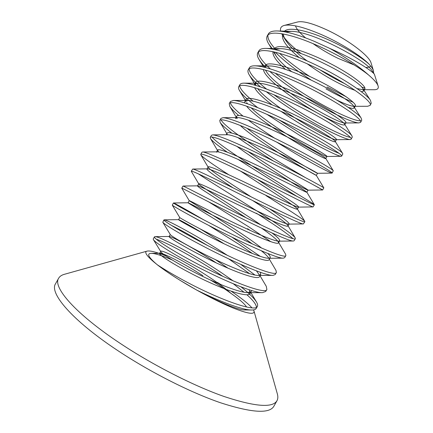 <?xml version="1.0" encoding="UTF-8"?>
<svg xmlns="http://www.w3.org/2000/svg" width="433" height="433" viewBox="0 0 433 433"><rect width="100%" height="100%" fill="white"/><g stroke="black" fill="none" stroke-linecap="round" stroke-linejoin="round"><path stroke-width="0.65" d="M217.415 282.435L220.927 284.6M231.222 291.257C241.203 298.001 248.098 303.511 251.914 307.798M253.473 309.898L254.03 311.148C254.745 314.834 247.681 313.741 232.84 307.874C218.281 301.92 197.632 291.165 180.252 280.427C154.938 264.855 141.342 252.25 147.068 251.124C150.024 250.474 156.27 252.055 165.807 255.865M147.068 251.124L64.273 274.338C61.583 275.101 59.711 276.389 58.655 278.213C52.447 287.025 75.12 313.562 120.206 343.38C152.995 365.171 193.654 385.852 224.083 396.504C255.026 406.717 272.655 408.124 276.974 400.725C277.981 398.88 278.105 396.606 277.353 393.916L254.03 311.148M58.655 278.213L55.543 283.75C49.135 292.925 71.586 319.857 116.596 349.804C149.336 371.698 190.027 392.314 220.565 402.782C251.622 412.79 269.391 413.953 273.867 406.268L276.974 400.725M280.681 31.208C279.891 28.215 281.104 26.283 284.308 25.412L297.926 21.915C303.338 20.849 313.14 23.582 327.326 30.11C348.327 39.896 369.473 56.03 371.076 62.964L373.473 70.806L373.619 73.107M370.697 66.081C369.825 67.039 368.174 67.483 365.739 67.418M354.264 65.01L338.13 58.395C329.134 54.017 320.772 49.097 313.032 43.625M284.308 25.412C291.414 23.961 303.912 27.084 321.8 34.77C340.977 43.165 361.079 55.917 368.981 64.073C371.422 66.763 372.916 69.009 373.473 70.806M368.494 74.904C374.085 79.683 377.295 83.39 378.128 86.032L374.431 74.346C372.245 70.833 353.545 58.78 329.778 48.409L314.423 41.389C298.64 34.851 286.332 31.371 277.488 30.96C272.671 30.803 269.645 31.782 268.4 33.904L267.215 36.015C269.829 30.267 288.681 33.336 313.14 43.668C333.746 52.285 356.684 65.464 368.494 74.904C358.914 66.373 346.01 57.54 329.778 48.409M378.128 86.032C378.832 88.532 377.441 89.766 373.955 89.734L362.74 89.696L364.808 88.987C366.886 86.135 349.074 72.49 324.317 60.571C299.972 48.745 277.109 43.132 274.457 48.88L274.197 49.476M364.895 88.088L361.604 87.065M246.696 309.476L244.634 309.952C238.475 310.152 218.373 301.855 196.577 290.013C220.549 301.871 242.789 310.125 251.708 310.012C254.106 310.017 255.6 309.503 256.19 308.458L257.375 306.342C256.022 313.081 215.558 298.153 181.07 278.966C171.652 273.77 163.706 269.023 157.239 264.736C148.492 257.332 146.457 253.532 151.128 253.337C155.063 253.359 162.11 255.589 172.264 260.017M256.466 307.208C256.157 304.312 252.98 300.172 246.94 294.786M244.033 292.243L233.317 283.772M222.822 276.33L221.382 275.356C196.544 258.496 165.92 242.123 156.373 239.26M260.033 275.794L266.279 286.321L266.874 289.406C266.003 295.284 225.999 279.545 191.343 260.666C168.058 248.174 153.163 238.015 154.44 236.84L154.96 236.645C159.458 236.239 194.455 254.398 222.475 273.412L233.181 280.903M241.029 286.879C248.948 293.136 254.122 298.213 256.563 302.115C257.64 303.944 257.911 305.352 257.375 306.342M196.577 290.013L180.252 280.427C170.954 274.668 163.279 269.434 157.239 264.736M154.44 236.84L153.25 238.956L153.374 239.563C154.489 241.987 169.103 251.676 190.06 262.955C218.822 278.565 253.435 293.26 262.479 292.659L265.683 291.523L266.874 289.406M249.679 273.726L228.64 258.837M240.759 264.384L254.967 275.052M163.945 219.91L162.797 222.237C163.279 223.666 178.326 233.046 200.327 244.661C230.264 260.59 265.683 276.102 273.028 275.372L275.182 274.592L276.368 272.476C275.978 277.493 236.434 260.942 201.61 242.372C178.228 230.064 162.997 220.5 163.945 219.91L164.118 219.845C166.635 219.531 198.991 236.727 227.287 255.291M252.672 253.641L238.832 244.255L208.609 225.339M231.79 237.067L260.347 256.423M269.348 259.178L275.962 270.36L276.368 272.476M173.449 202.985L172.269 205.123C172.074 205.459 187.549 214.438 210.59 226.372C241.701 242.599 277.807 258.983 283.344 258.155L284.676 257.662L285.861 255.546C285.959 259.703 246.87 242.339 211.878 224.083C188.393 211.954 172.832 202.99 173.449 202.985L173.465 202.98C175.23 203.499 185.248 209.079 203.526 219.72M250.15 230.388L247.557 228.711M208.468 201.746L248.65 226.768L270.847 241.728M261.364 228.039C270.858 234.616 276.487 239.2 278.262 241.787L285.607 254.22L285.861 255.546M220.857 208.084C253.116 224.57 289.742 241.885 293.444 241.008L294.169 240.732L295.355 238.621C295.928 241.917 257.305 223.742 222.14 205.799C199.196 194.173 183.381 185.871 182.997 186.049L181.768 188.176C181.432 187.673 197.291 196.117 220.857 208.084M292.887 238.583C287.214 233.49 275.015 225.014 256.276 213.166M198.438 173.909C209.821 181.627 235.243 197.123 257.37 211.223C276.979 223.715 293.428 234.724 295.219 237.906L295.355 238.615M231.119 189.8C264.552 206.525 301.563 224.846 303.36 223.926L304.843 221.696C305.904 224.132 267.735 205.15 232.402 187.516C210.308 176.534 194.347 168.881 192.712 169.054L191.267 171.257C191.262 170.169 207.45 178.012 231.119 189.8M266.089 195.678C286.5 208.495 303.641 219.304 304.794 221.409L304.843 221.696M241.376 171.522C276.016 188.463 313.286 207.872 313.086 206.914L314.331 204.777C315.874 206.352 278.165 186.558 242.659 169.238C221.425 158.879 205.394 151.831 202.622 151.999L201.957 152.227L200.766 154.343C201.091 152.67 217.61 159.918 241.376 171.522M297.244 196.571L237.82 159.268M212.062 137.061C216.711 143.318 247.779 163.512 274.809 180.139C296.031 193.27 313.893 203.824 314.326 204.722L314.331 204.777M227.33 152.2C217.804 145.58 212.197 141.044 210.508 138.582L210.265 137.429C210.914 135.172 227.769 141.824 251.638 153.244C287.29 170.299 324.593 190.796 322.634 189.973L312.539 184.35M221.079 119.881C223.921 126.366 255.6 147.713 283.523 164.605L305.368 177.59M247.838 151.431C272.536 168.637 308.783 189.833 308.058 190.168L322.634 189.973L323.819 187.852C325.302 188.274 288.243 167.804 252.915 150.96C231.233 140.649 217.831 135.291 212.717 134.88L211.45 135.312L210.265 137.429M231.758 133.055C225.485 128.255 221.615 124.704 220.148 122.404L219.764 120.515C220.738 117.679 237.928 123.735 261.889 134.972C297.715 151.718 334.563 173.021 332.122 173.059L331.992 173.097C330.352 173.124 312.166 163.658 291.149 151.014L276.714 142.132M332.122 173.059L333.264 170.775C333.567 169.465 297.558 148.708 263.172 132.687C242.399 123.053 229.008 118.057 223 117.7L220.949 118.404L219.764 120.515M238.735 115.487C234.161 111.638 231.19 108.613 229.82 106.399L229.257 103.611C230.562 100.191 248.082 105.647 272.146 116.704C308.139 133.137 344.527 155.252 341.605 156.145L341.172 156.297C338.211 156.345 320.225 147.545 299.863 135.48L266.917 114.339M279.307 120.065L300.951 133.543C318.39 143.696 331.029 150.267 338.86 153.25M341.605 156.145L342.79 154.034L342.66 153.493C341.794 150.538 306.851 129.629 273.429 114.42C253.581 105.436 240.266 100.781 233.479 100.456L230.443 101.495L229.257 103.611M257.651 107.601C248.223 100.402 242.177 94.724 239.519 90.567C238.518 88.922 238.264 87.634 238.751 86.708C240.38 82.703 258.236 87.563 282.397 98.443C318.558 114.561 354.492 137.488 351.087 139.237L350.167 139.556C346.01 139.632 328.274 131.443 308.577 119.952C292.816 110.772 278.7 101.349 266.241 91.677M273.986 94.778C285.141 102.94 297.038 110.686 309.665 118.014C327.857 128.596 344.565 136.455 350.173 137.353M351.087 139.237L352.267 137.126L351.997 136C349.967 131.475 316.128 110.577 283.68 96.158C264.79 87.802 251.616 83.472 244.158 83.158C241.901 83.141 240.494 83.618 239.936 84.592L238.751 86.708M260.471 86.903C254.956 82.091 251.216 78.092 249.251 74.904C247.936 72.749 247.595 71.05 248.239 69.805C250.198 65.221 268.384 69.486 292.648 80.181C328.977 95.991 364.451 119.724 360.565 122.333L358.973 122.891C353.75 122.972 336.306 115.346 317.286 104.429C300.015 94.546 281.315 81.821 269.754 71.369M275.258 73.209C287.712 83.39 302.082 93.149 318.379 102.486C337.588 113.5 355.201 121.099 360.294 120.807M360.565 122.333L361.75 120.222L361.279 118.301C358.134 112.309 325.41 91.563 293.926 77.897C276.027 70.157 263.064 66.13 255.037 65.811C252.044 65.762 250.171 66.39 249.424 67.694L248.239 69.805M265.83 67.635C262.75 64.533 260.487 61.8 259.042 59.445C257.343 56.707 256.904 54.531 257.727 52.907C260.017 47.738 278.533 51.408 302.894 61.924C339.396 77.426 374.41 101.966 370.042 105.43L367.595 106.285L353.999 106.307L355.352 105.841C357.111 103.557 338.985 90.481 314.223 78.557C289.877 66.731 267.323 60.566 264.991 65.735L264.655 67.337M353.236 102.302C345.193 99.043 336.111 94.578 326 88.906M327.088 86.963L346.346 96.862M370.042 105.43L371.227 103.319L370.518 100.418C366.356 93.084 334.72 72.598 304.177 59.64C287.296 52.501 274.614 48.756 266.127 48.404C262.295 48.323 259.887 49.118 258.912 50.796L257.727 52.907M207.337 245.37C192.398 236.445 180.355 229.744 171.214 225.274M272.141 233.051C277.488 237.089 279.994 239.671 279.658 240.797L278.695 241.165C274.37 241.408 252.726 231.958 229.506 220.651C206.795 209.55 188.994 200.187 189.232 200.668L181.768 188.176M269.434 208.793C282.419 217.312 288.984 222.356 289.13 223.915L288.616 224.115C285.542 224.348 264.357 214.616 240.678 203.164C217.485 191.895 198.774 182.742 198.709 183.787L191.267 171.257M228.705 174.694C212.614 164.426 203.342 157.839 200.896 154.938L200.766 154.343M273.483 161.049C259.979 152.643 248.071 144.795 237.755 137.494M230.334 102.838C231.152 105.56 235.363 109.966 242.967 116.049M248.201 120.093C255.838 125.754 264.666 131.794 274.684 138.208M239.687 85.853C240.158 89.057 244.634 94.167 253.126 101.176M249.094 68.901C249.343 73.172 255.151 79.883 266.512 89.046M258.523 51.971C258.252 55.76 262.198 61.416 270.365 68.928M310.797 79.775C295.993 70.319 284.189 61.145 275.377 52.247M272.574 49.156L268.888 44.193C266.739 40.783 266.181 38.055 267.215 36.015M267.967 35.057C267.405 38.575 270.138 43.527 276.173 49.914M279.615 53.373C287.626 60.896 297.655 68.582 309.698 76.424M210.503 280.064C218.427 284.762 225.306 289.239 231.141 293.504C239.514 299.392 244.667 303.89 246.588 307.002M305.579 37.877C299.809 32.989 296.448 28.984 295.501 25.866M301.233 53.611C292.27 46.726 286.034 40.583 282.533 35.187L281.699 33.731M368.981 64.073C360.224 56.182 340.1 44.307 321.145 36.735C302.137 29.173 287.155 27.079 284.118 31.712M283.399 34.028C283.382 35.75 284.118 37.79 285.607 40.155C289.785 46.466 296.968 53.394 307.149 60.939M320.323 70.059C329.075 75.596 337.367 80.202 345.204 83.867M356.998 88.559L362.74 89.696M274.203 51.971L275.816 55.538C278.803 60.192 284.07 65.551 291.62 71.607M337.101 100.229C345.42 104.196 351.055 106.22 353.999 106.307M265.532 70.119L266.062 71.061C275.621 87.921 337.421 123.806 345.106 122.977L345.897 122.701C347.336 120.991 328.891 108.472 304.128 96.543C279.778 84.722 257.532 78 255.53 82.589L255.654 85.393M257.667 88.635C270.192 105.49 330.872 140.427 336.057 139.691L336.441 139.561C337.561 138.425 318.796 126.468 294.034 114.528C269.678 102.713 247.741 95.439 246.063 99.449L245.868 100.461M246.686 102.599L247.519 103.823M251.118 107.806C268.59 125.224 324.268 157.044 326.855 156.47L326.98 156.427C327.781 155.864 308.697 144.465 283.94 132.525C259.578 120.71 237.944 112.878 236.597 116.309L237.051 118.599M246.978 128.26C268.953 145.964 317.34 173.741 317.513 173.297L317.519 173.292C317.995 173.303 298.597 162.467 273.84 150.522C249.473 138.706 228.148 130.328 227.125 133.175L226.232 134.766M220.148 122.404L227.449 134.755L212.717 134.88M308.025 190.179C307.511 190.385 287.528 179.987 263.02 168.177C238.929 156.519 218.351 147.805 217.653 150.045L218.589 151.961M257.218 179.338C278.56 193.118 299.43 206.059 298.591 207.039L298.391 207.12C296.583 207.337 275.956 197.296 251.849 185.67C228.191 174.218 208.56 165.282 208.181 166.916L208.289 167.43C209.994 170.31 230.291 183.392 250.967 196.755M198.752 183.987C199.9 186.158 237.019 208.571 260.818 224.9M189.237 200.696C189.492 201.313 240.634 231.227 261.705 248.147M267.816 253.478C269.786 255.497 270.576 256.899 270.192 257.684L268.628 258.263C263.091 258.512 241.316 249.413 218.681 238.312C196.582 227.417 179.543 217.804 179.755 217.555L172.269 205.123M200.246 228.949L224.186 243.833M260.352 272.303L260.72 274.565L258.36 275.426C251.654 275.604 230.286 267.031 208.473 256.276C187.24 245.727 170.721 235.844 170.299 234.572L162.797 222.237M215.412 259.632L227.937 268.141M251.459 290.483L251.248 291.458L247.92 292.638C240.158 292.746 219.282 284.665 198.292 274.251C177.914 264.054 161.899 253.971 160.876 251.752L160.789 251.319C161.606 248.401 209.004 274.002 231.141 293.504M373.181 72.944L372.293 71.088C366.978 60.593 311.841 31.008 291.16 31.376L285.607 31.988M282.733 34.137L282.733 34.137C281.006 39.192 286.489 46.991 299.187 57.551M307.376 63.9C323.787 76.002 343.862 86.67 355.103 90.356M361.36 91.764L363.623 91.092L363.076 88.873C358.995 79.726 299.403 47.976 280.064 48.702L274.766 49.595M272.979 51.7C272.352 55.581 276.573 61.524 285.645 69.524M318.25 92.592L332.062 100.261M348.235 107.373C351.693 108.488 353.674 108.678 354.172 107.947L353.81 106.491C351.055 98.935 287.09 65.047 269.234 65.989C266.858 65.957 265.207 66.373 264.276 67.245M263.497 69.583C263.892 77.637 292.491 99.038 316.16 112.288M322.461 115.79C335.764 122.804 343.185 125.808 344.717 124.807L344.511 123.973C342.665 120.975 327.429 111.005 307.36 100.986C287.469 90.984 266.604 83.25 258.561 83.244C256.314 83.228 254.913 83.715 254.344 84.695L254.214 84.987M254.582 87.672C256.72 91.818 262.506 97.501 271.946 104.732M281.001 111.324C304.881 128.157 334.568 143.447 335.256 141.672L335.164 141.282C333.973 139.199 318.228 129.375 297.341 119.005C276.622 108.651 255.221 100.407 248.044 100.456L244.878 101.555L244.748 102.908M246.594 106.166C258.506 121.933 325.578 160.627 325.8 158.538L325.768 158.424C325.248 157.314 309.005 147.734 287.301 137.017C265.748 126.328 243.92 117.532 237.679 117.63L235.411 118.42M240.207 125.456C257.9 142.073 316.794 176.139 316.339 175.403L316.339 175.403C316.496 175.333 299.771 166.083 277.244 155.03C254.858 144.01 232.678 134.631 227.46 134.755M236.965 146.414C259.194 163.209 306.499 191.094 306.867 192.22L306.873 192.274C306.943 192.864 289.412 183.863 266.295 172.615C243.373 161.428 221.436 151.691 217.393 151.831L216.468 152.151L217.653 150.045M240.661 171.17C264.552 187.11 296.026 206.308 297.363 208.89L297.411 209.15C297.179 210.303 278.738 201.524 255.118 190.098C231.752 178.769 210.281 168.718 207.472 168.859L206.996 169.022C206.157 170.023 217.972 178.082 233.154 187.89M252.585 200.49C270.208 211.867 286.3 222.605 287.826 225.409L287.945 226.026C287.409 227.769 268.027 219.212 243.931 207.586C220.148 196.089 199.234 185.697 197.697 185.838L197.524 185.898C196.696 186.683 222.486 202.276 246.052 217.75M278.262 241.787L278.479 242.908C277.623 245.257 257.278 236.921 232.743 225.079C208.56 213.388 188.295 202.628 188.068 202.768L188.046 202.774C187.327 202.687 228.137 226.383 252.401 243.958M261.364 250.804C265.142 253.846 267.578 256.255 268.671 258.025L268.796 258.257M270.192 257.684L269.007 259.789C267.838 262.739 246.81 254.788 222.048 242.81C197.659 231.011 177.92 219.785 178.569 219.655L178.585 219.65C180.155 220.034 188.442 224.651 203.45 233.501M256.482 270.906L259.578 275.296M260.72 274.565L259.535 276.676C258.041 280.2 236.694 272.812 211.937 260.828C187.543 249.029 168.112 237.252 169.087 236.542L169.249 236.478C171.284 236.212 194.477 248.396 216.213 262.858M249.202 289.78L250.063 293.569C248.25 297.666 226.583 290.841 201.821 278.852C177.427 267.058 158.305 254.723 159.604 253.429L160.069 253.256C163.246 253.04 183.116 262.891 202.909 275.697M285.607 40.155L282.533 35.181M275.816 55.538L273.553 51.825M271.843 49.026L268.888 44.193M266.062 71.061L265.489 70.108M263.67 67.104L259.042 59.445M345.106 122.977L358.973 122.891M255.519 85.355L249.251 74.904M336.057 139.691L350.167 139.556M245.414 100.461L239.519 90.567M326.855 156.47L341.172 156.297M236.158 117.089L229.82 106.399M317.513 173.297L331.992 173.097M217.853 151.014L210.508 138.582M298.391 207.12L313.086 206.914M208.289 167.43L200.896 154.938M288.616 224.115L303.36 223.926M278.695 241.165L293.444 241.008M268.628 258.263L283.344 258.155M258.36 275.426L273.028 275.372M247.92 292.638L262.479 292.659M160.876 251.752L153.374 239.563M251.708 310.012L244.634 309.952M363.623 91.092L364.808 88.987M274.127 49.459L274.457 48.88M354.172 107.947L355.352 105.841M264.157 67.218L264.991 65.735M344.717 124.807L345.897 122.701M254.344 84.695L255.53 82.589M335.256 141.672L336.441 139.561M244.878 101.555L246.063 99.449M325.8 158.538L326.98 156.427M235.85 117.641L236.597 116.309M323.819 187.852L316.339 175.403L317.519 173.292M306.873 192.274L308.058 190.168M297.411 209.15L298.591 207.039M206.996 169.022L208.181 166.916M287.945 226.026L289.13 223.915M197.524 185.898L198.709 183.787M278.479 242.908L279.658 240.797M173.465 202.98L188.068 202.768L189.232 200.668M178.569 219.655L179.749 217.55M169.087 236.542L170.245 234.48M250.063 293.569L251.248 291.458M159.604 253.429L160.789 251.319M374.437 74.346L372.293 71.088M291.16 31.376L277.488 30.96M363.076 88.873L370.518 100.418M280.064 48.702L266.127 48.404M353.81 106.491L361.279 118.301M269.234 65.989L255.037 65.811M344.511 123.973L351.997 136M258.561 83.244L244.158 83.158M335.164 141.282L342.66 153.493M248.044 100.456L233.479 100.456M325.768 158.424L333.264 170.775M237.679 117.63L223 117.7M306.867 192.22L314.326 204.722M217.393 151.831L202.622 151.999M297.363 208.89L304.794 221.409M207.472 168.859L192.712 169.054M287.826 225.409L295.219 237.906M197.697 185.838L182.997 186.049M178.585 219.65L164.118 219.845M169.249 236.478L154.96 236.645M250.745 292.356L256.563 302.115M160.069 253.256L151.128 253.337"/></g></svg>
